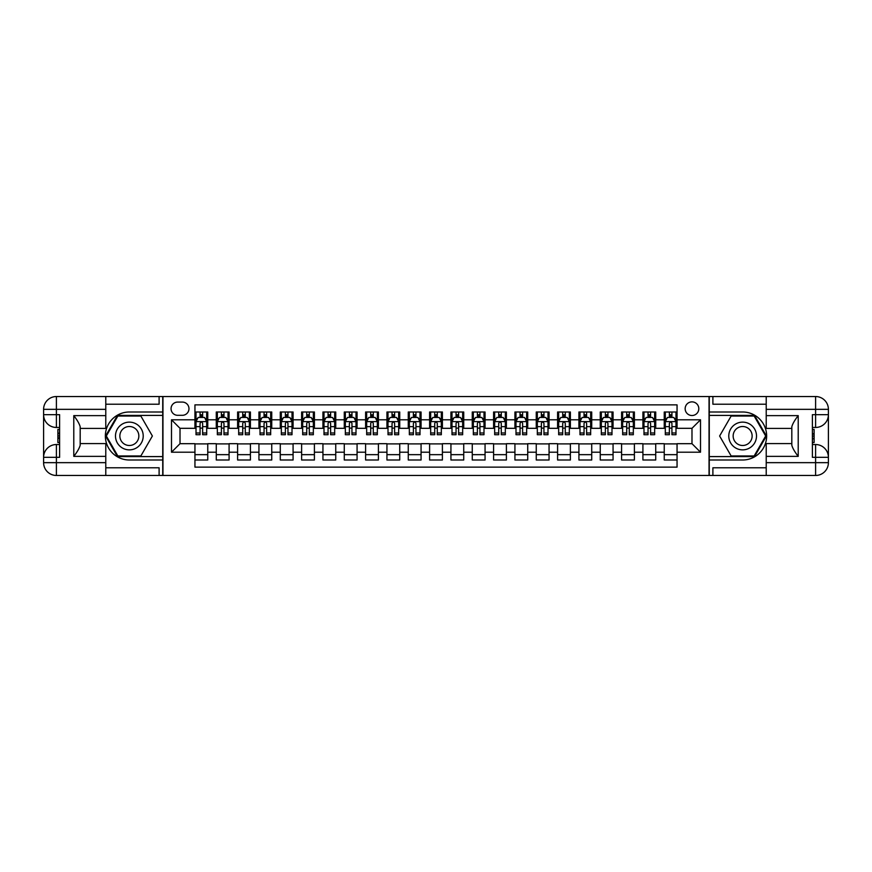 <?xml version="1.0" encoding="UTF-8"?>
<svg xmlns="http://www.w3.org/2000/svg" width="872" height="872" viewBox="0 0 872 872"><rect width="100%" height="100%" fill="white"/><g stroke="black" fill="none" stroke-linecap="round" stroke-linejoin="round"><path stroke-width="1.31" d="M691.987 401.872A6.823 6.823 0 0 0 685.152 408.696A6.823 6.823 0 0 0 691.987 415.519A6.823 6.823 0 0 0 698.81 408.696A6.823 6.823 0 0 0 691.987 401.872M105.785 467.784L159.107 467.784L159.107 475.469L766.216 475.469L766.216 462.661L815.603 462.661L815.603 457.331L812.399 457.331L812.399 414.669L815.603 414.669L815.603 409.339L766.216 409.339L766.216 415.628L798.218 415.628L798.218 456.372C794.806 451.99 792.67 448.295 791.82 445.287L791.82 426.713C792.67 423.705 794.806 420.01 798.218 415.628M677.053 411.998L664.246 411.998L664.246 419.792L655.722 419.792L655.722 428.316L664.246 428.316L664.246 419.792M655.722 419.792L655.722 411.998L642.915 411.998L642.915 419.792L634.391 419.792L634.391 428.316L642.915 428.316L642.915 419.792M634.391 419.792L634.391 411.998L621.583 411.998L621.583 419.792L613.06 419.792L613.06 428.316L621.583 428.316L621.583 419.792M613.06 419.792L613.06 411.998L600.252 411.998L600.252 419.792L591.717 419.792L591.717 428.316L600.252 428.316L600.252 419.792M591.717 419.792L591.717 411.998L578.921 411.998L578.921 419.792L570.386 419.792L570.386 428.316L578.921 428.316L578.921 419.792M570.386 419.792L570.386 411.998L557.59 411.998L557.59 419.792L549.055 419.792L549.055 428.316L557.59 428.316L557.59 419.792M549.055 419.792L549.055 411.998L536.258 411.998L536.258 419.792L527.724 419.792L527.724 428.316L536.258 428.316L536.258 419.792M527.724 419.792L527.724 411.998L514.927 411.998L514.927 419.792L506.392 419.792L506.392 428.316L514.927 428.316L514.927 419.792M506.392 419.792L506.392 411.998L493.596 411.998L493.596 419.792L485.061 419.792L485.061 428.316L493.596 428.316L493.596 419.792M485.061 419.792L485.061 411.998L472.264 411.998L472.264 419.792L463.73 419.792L463.73 428.316L472.264 428.316L472.264 419.792M463.73 419.792L463.73 411.998L450.933 411.998L450.933 419.792L442.398 419.792L442.398 428.316L450.933 428.316L450.933 419.792M442.398 419.792L442.398 411.998L429.602 411.998L429.602 419.792L421.067 419.792L421.067 428.316L429.602 428.316L429.602 419.792M421.067 419.792L421.067 411.998L408.27 411.998L408.27 419.792L399.736 419.792L399.736 428.316L408.27 428.316L408.27 419.792M399.736 419.792L399.736 411.998L386.939 411.998L386.939 419.792L378.404 419.792L378.404 428.316L386.939 428.316L386.939 419.792M378.404 419.792L378.404 411.998L365.608 411.998L365.608 419.792L357.073 419.792L357.073 428.316L365.608 428.316L365.608 419.792M357.073 419.792L357.073 411.998L344.277 411.998L344.277 419.792L335.742 419.792L335.742 428.316L344.277 428.316L344.277 419.792M335.742 419.792L335.742 411.998L322.945 411.998L322.945 419.792L314.411 419.792L314.411 428.316L322.945 428.316L322.945 419.792M314.411 419.792L314.411 411.998L301.614 411.998L301.614 419.792L293.079 419.792L293.079 428.316L301.614 428.316L301.614 419.792M293.079 419.792L293.079 411.998L280.283 411.998L280.283 419.792L271.748 419.792L271.748 428.316L280.283 428.316L280.283 419.792M271.748 419.792L271.748 411.998L258.94 411.998L258.94 419.792L250.417 419.792L250.417 428.316L258.94 428.316L258.94 419.792M250.417 419.792L250.417 411.998L237.609 411.998L237.609 419.792L229.085 419.792L229.085 428.316L237.609 428.316L237.609 419.792M229.085 419.792L229.085 411.998L216.278 411.998L216.278 428.316L207.754 428.316L207.754 411.998L194.947 411.998M194.947 460.002L207.754 460.002L207.754 443.685L216.278 443.685L216.278 460.002L229.085 460.002L229.085 443.685L237.609 443.685L237.609 452.208L229.085 452.208M237.609 452.208L237.609 460.002L250.417 460.002L250.417 443.685L258.94 443.685L258.94 452.208L250.417 452.208M258.94 452.208L258.94 460.002L271.748 460.002L271.748 443.685L280.283 443.685L280.283 452.208L271.748 452.208M280.283 452.208L280.283 460.002L293.079 460.002L293.079 443.685L301.614 443.685L301.614 452.208L293.079 452.208M301.614 452.208L301.614 460.002L314.411 460.002L314.411 443.685L322.945 443.685L322.945 452.208L314.411 452.208M322.945 452.208L322.945 460.002L335.742 460.002L335.742 443.685L344.277 443.685L344.277 452.208L335.742 452.208M344.277 452.208L344.277 460.002L357.073 460.002L357.073 443.685L365.608 443.685L365.608 452.208L357.073 452.208M365.608 452.208L365.608 460.002L378.404 460.002L378.404 443.685L386.939 443.685L386.939 452.208L378.404 452.208M386.939 452.208L386.939 460.002L399.736 460.002L399.736 443.685L408.27 443.685L408.27 452.208L399.736 452.208M408.27 452.208L408.27 460.002L421.067 460.002L421.067 443.685L429.602 443.685L429.602 452.208L421.067 452.208M429.602 452.208L429.602 460.002L442.398 460.002L442.398 443.685L450.933 443.685L450.933 452.208L442.398 452.208M450.933 452.208L450.933 460.002L463.73 460.002L463.73 443.685L472.264 443.685L472.264 452.208L463.73 452.208M472.264 452.208L472.264 460.002L485.061 460.002L485.061 443.685L493.596 443.685L493.596 452.208L485.061 452.208M493.596 452.208L493.596 460.002L506.392 460.002L506.392 443.685L514.927 443.685L514.927 452.208L506.392 452.208M514.927 452.208L514.927 460.002L527.724 460.002L527.724 443.685L536.258 443.685L536.258 452.208L527.724 452.208M536.258 452.208L536.258 460.002L549.055 460.002L549.055 443.685L557.59 443.685L557.59 452.208L549.055 452.208M557.59 452.208L557.59 460.002L570.386 460.002L570.386 443.685L578.921 443.685L578.921 452.208L570.386 452.208M578.921 452.208L578.921 460.002L591.717 460.002L591.717 443.685L600.252 443.685L600.252 452.208L591.717 452.208M600.252 452.208L600.252 460.002L613.06 460.002L613.06 443.685L621.583 443.685L621.583 452.208L613.06 452.208M621.583 452.208L621.583 460.002L634.391 460.002L634.391 443.685L642.915 443.685L642.915 452.208L634.391 452.208M642.915 452.208L642.915 460.002L655.722 460.002L655.722 443.685L664.246 443.685L664.246 452.208L655.722 452.208M177.67 415.312L182.368 415.312A6.616 6.616 0 0 0 188.973 408.696A6.616 6.616 0 0 0 182.368 402.079L177.67 402.079A6.616 6.616 0 0 0 171.054 408.696A6.616 6.616 0 0 0 177.67 415.312M766.216 404.216L712.893 404.216L712.893 396.531L709.045 396.531L709.045 475.469M709.045 396.531L105.785 396.531L105.785 409.339L56.397 409.339L56.397 414.669L59.601 414.669L59.601 457.331L56.397 457.331L56.397 462.661L105.785 462.661L105.785 456.372L73.782 456.372L73.782 415.628C77.194 420.01 79.33 423.705 80.18 426.713L80.18 445.287C79.33 448.295 77.194 451.99 73.782 456.372M162.955 475.469L162.955 396.531M677.053 419.792L677.053 404.859L194.947 404.859L194.947 428.316L180.014 428.316L180.014 443.685L194.947 443.685L194.947 467.141L677.053 467.141L677.053 443.685L691.987 443.685L691.987 428.316L677.053 428.316L677.053 419.792L700.51 419.792L700.51 452.208L677.053 452.208M194.947 452.208L171.49 452.208L171.49 419.792L194.947 419.792M664.246 452.208L664.246 460.002L677.053 460.002M194.947 417.339L196.015 417.339M200.07 417.339L202.631 417.339M206.686 417.339L207.754 417.339M194.947 428.108L196.015 428.108M200.07 428.108L202.631 428.108M206.686 428.108L207.754 428.108M194.947 443.892L207.754 443.892M194.947 454.661L207.754 454.661M216.278 428.108L217.346 428.108M221.401 428.108L223.962 428.108M228.017 428.108L229.085 428.108M216.278 417.339L217.346 417.339M221.401 417.339L223.962 417.339M228.017 417.339L229.085 417.339M216.278 443.892L229.085 443.892M216.278 454.661L229.085 454.661M237.609 443.892L250.417 443.892M237.609 454.661L250.417 454.661M237.609 417.339L238.677 417.339M242.732 417.339L245.294 417.339M249.348 417.339L250.417 417.339M237.609 428.108L238.677 428.108M242.732 428.108L245.294 428.108M249.348 428.108L250.417 428.108M258.94 443.892L271.748 443.892M258.94 454.661L271.748 454.661M258.94 417.339L260.009 417.339M264.063 417.339L266.625 417.339M270.68 417.339L271.748 417.339M258.94 428.108L260.009 428.108M264.063 428.108L266.625 428.108M270.68 428.108L271.748 428.108M280.283 443.892L293.079 443.892M280.283 454.661L293.079 454.661M280.283 417.339L281.34 417.339M285.395 417.339L287.956 417.339M292.011 417.339L293.079 417.339M280.283 428.108L281.34 428.108M285.395 428.108L287.956 428.108M292.011 428.108L293.079 428.108M301.614 443.892L314.411 443.892M301.614 454.661L314.411 454.661M301.614 417.339L302.671 417.339M306.726 417.339L309.288 417.339M313.342 417.339L314.411 417.339M301.614 428.108L302.671 428.108M306.726 428.108L309.288 428.108M313.342 428.108L314.411 428.108M322.945 443.892L335.742 443.892M322.945 454.661L335.742 454.661M322.945 417.339L324.002 417.339M328.057 417.339L330.619 417.339M334.674 417.339L335.742 417.339M322.945 428.108L324.002 428.108M328.057 428.108L330.619 428.108M334.674 428.108L335.742 428.108M344.277 443.892L357.073 443.892M344.277 454.661L357.073 454.661M344.277 417.339L345.345 417.339M349.389 417.339L351.95 417.339M356.005 417.339L357.073 417.339M344.277 428.108L345.345 428.108M349.389 428.108L351.95 428.108M356.005 428.108L357.073 428.108M365.608 443.892L378.404 443.892M365.608 454.661L378.404 454.661M365.608 417.339L366.676 417.339M370.72 417.339L373.281 417.339M377.336 417.339L378.404 417.339M365.608 428.108L366.676 428.108M370.72 428.108L373.281 428.108M377.336 428.108L378.404 428.108M386.939 443.892L399.736 443.892M386.939 454.661L399.736 454.661M386.939 417.339L388.007 417.339M392.051 417.339L394.613 417.339M398.668 417.339L399.736 417.339M386.939 428.108L388.007 428.108M392.051 428.108L394.613 428.108M398.668 428.108L399.736 428.108M408.27 443.892L421.067 443.892M408.27 454.661L421.067 454.661M408.27 417.339L409.339 417.339M413.393 417.339L415.944 417.339M419.999 417.339L421.067 417.339M408.27 428.108L409.339 428.108M413.393 428.108L415.944 428.108M419.999 428.108L421.067 428.108M429.602 443.892L442.398 443.892M429.602 454.661L442.398 454.661M429.602 417.339L430.67 417.339M434.725 417.339L437.275 417.339M441.33 417.339L442.398 417.339M429.602 428.108L430.67 428.108M434.725 428.108L437.275 428.108M441.33 428.108L442.398 428.108M450.933 443.892L463.73 443.892M450.933 454.661L463.73 454.661M450.933 417.339L452.001 417.339M456.056 417.339L458.607 417.339M462.661 417.339L463.73 417.339M450.933 428.108L452.001 428.108M456.056 428.108L458.607 428.108M462.661 428.108L463.73 428.108M472.264 443.892L485.061 443.892M472.264 454.661L485.061 454.661M472.264 417.339L473.333 417.339M477.387 417.339L479.949 417.339M483.993 417.339L485.061 417.339M472.264 428.108L473.333 428.108M477.387 428.108L479.949 428.108M483.993 428.108L485.061 428.108M493.596 443.892L506.392 443.892M493.596 454.661L506.392 454.661M493.596 417.339L494.664 417.339M498.719 417.339L501.28 417.339M505.324 417.339L506.392 417.339M493.596 428.108L494.664 428.108M498.719 428.108L501.28 428.108M505.324 428.108L506.392 428.108M514.927 443.892L527.724 443.892M514.927 454.661L527.724 454.661M514.927 417.339L515.995 417.339M520.05 417.339L522.611 417.339M526.655 417.339L527.724 417.339M514.927 428.108L515.995 428.108M520.05 428.108L522.611 428.108M526.655 428.108L527.724 428.108M536.258 443.892L549.055 443.892M536.258 454.661L549.055 454.661M536.258 417.339L537.326 417.339M541.381 417.339L543.943 417.339M547.998 417.339L549.055 417.339M536.258 428.108L537.326 428.108M541.381 428.108L543.943 428.108M547.998 428.108L549.055 428.108M557.59 443.892L570.386 443.892M557.59 454.661L570.386 454.661M557.59 417.339L558.658 417.339M562.713 417.339L565.274 417.339M569.329 417.339L570.386 417.339M557.59 428.108L558.658 428.108M562.713 428.108L565.274 428.108M569.329 428.108L570.386 428.108M578.921 443.892L591.717 443.892M578.921 454.661L591.717 454.661M578.921 417.339L579.989 417.339M584.044 417.339L586.605 417.339M590.66 417.339L591.717 417.339M578.921 428.108L579.989 428.108M584.044 428.108L586.605 428.108M590.66 428.108L591.717 428.108M600.252 443.892L613.06 443.892M600.252 454.661L613.06 454.661M600.252 417.339L601.32 417.339M605.375 417.339L607.937 417.339M611.991 417.339L613.06 417.339M600.252 428.108L601.32 428.108M605.375 428.108L607.937 428.108M611.991 428.108L613.06 428.108M621.583 443.892L634.391 443.892M621.583 454.661L634.391 454.661M621.583 417.339L622.652 417.339M626.706 417.339L629.268 417.339M633.323 417.339L634.391 417.339M621.583 428.108L622.652 428.108M626.706 428.108L629.268 428.108M633.323 428.108L634.391 428.108M642.915 443.892L655.722 443.892M642.915 454.661L655.722 454.661M642.915 417.339L643.983 417.339M648.038 417.339L650.599 417.339M654.654 417.339L655.722 417.339M642.915 428.108L643.983 428.108M648.038 428.108L650.599 428.108M654.654 428.108L655.722 428.108M664.246 443.892L677.053 443.892M664.246 454.661L677.053 454.661M664.246 417.339L665.314 417.339M669.369 417.339L671.931 417.339M675.985 417.339L677.053 417.339M664.246 428.108L665.314 428.108M669.369 428.108L671.931 428.108M675.985 428.108L677.053 428.108M180.014 428.316L171.49 419.792M180.014 443.685L171.49 452.208M700.51 419.792L691.987 428.316M700.51 452.208L691.987 443.685M202.631 414.778L200.07 414.778M206.686 432.981L202.631 432.981L202.631 434.725L206.686 434.725L206.686 421.71L204.549 417.437L198.151 417.437L196.015 421.71L196.015 434.725L200.07 434.725L200.07 432.981L196.015 432.981M196.015 421.71L196.015 411.998M206.686 421.71L206.686 411.998M200.07 417.437L200.07 411.998M202.631 411.998L202.631 417.437M202.631 432.981L202.631 423.312C201.781 421.667 200.92 421.667 200.07 423.312L200.07 432.981M136.283 423.988A13.865 13.865 0 0 0 117.349 429.068A13.865 13.865 0 0 0 122.418 448.012A13.865 13.865 0 0 0 141.362 442.932A13.865 13.865 0 0 0 136.283 423.988M134.103 427.781A9.494 9.494 0 0 0 121.132 431.259A9.494 9.494 0 0 0 124.609 444.219A9.494 9.494 0 0 0 137.58 440.742A9.494 9.494 0 0 0 134.103 427.781M140.872 455.947L117.84 455.947L106.319 436L117.84 416.053L140.872 416.053L152.382 436L140.872 455.947M749.582 423.988A13.865 13.865 0 0 0 730.638 429.068A13.865 13.865 0 0 0 735.717 448.012A13.865 13.865 0 0 0 754.651 442.932A13.865 13.865 0 0 0 749.582 423.988M747.391 427.781A9.494 9.494 0 0 0 734.42 431.259A9.494 9.494 0 0 0 737.897 444.219A9.494 9.494 0 0 0 750.868 440.742A9.494 9.494 0 0 0 747.391 427.781M754.16 455.947L731.128 455.947L719.618 436L731.128 416.053L754.16 416.053L765.681 436L754.16 455.947M162.737 396.531L162.737 411.998L129.35 411.998A24.002 24.002 0 0 0 105.359 436A24.002 24.002 0 0 0 129.35 460.002L162.737 460.002L162.737 475.469M73.782 415.628L105.785 415.628L105.785 409.339M105.785 415.628L105.785 428.425L80.18 428.425M105.785 462.661L105.785 475.469L56.397 475.469A12.797 12.797 0 0 1 43.6 462.661L43.6 409.339A12.797 12.797 0 0 1 56.397 396.531L105.785 396.531M162.737 411.998L162.737 415.41L117.469 415.41L105.588 436L117.469 456.59L162.737 456.59L162.737 415.41M162.737 456.59L162.737 460.002M80.18 443.576L105.785 443.576L105.785 456.372M159.107 475.469L105.785 475.469M43.6 457.331A12.797 12.797 0 0 1 56.397 444.535A12.797 12.797 0 0 0 43.6 457.331L56.397 457.331L56.397 444.535L59.601 444.535M59.601 427.465L56.397 427.465L56.397 414.669L43.6 414.669A12.797 12.797 0 0 0 56.397 427.465A12.797 12.797 0 0 1 43.6 414.669M159.107 396.531L159.107 404.216L105.785 404.216M59.601 429.438L57.89 429.438L57.89 437.886L59.601 437.886M57.89 435.902L59.601 435.902M57.89 433.548L59.601 433.548M57.89 433.155L59.601 433.155M57.89 437.886L57.89 442.562L59.601 442.562M57.89 438.3L59.601 438.3M709.263 475.469L709.263 460.002L742.65 460.002A24.002 24.002 0 0 0 766.641 436A24.002 24.002 0 0 0 742.65 411.998L709.263 411.998L709.263 396.531M798.218 456.372L766.216 456.372L766.216 462.661M766.216 456.372L766.216 443.576L791.82 443.576M766.216 409.339L766.216 396.531L815.603 396.531A12.797 12.797 0 0 1 828.4 409.339L828.4 462.661A12.797 12.797 0 0 1 815.603 475.469L766.216 475.469M709.263 460.002L709.263 456.59L754.531 456.59L766.412 436L754.531 415.41L709.263 415.41L709.263 456.59M709.263 415.41L709.263 411.998M791.82 428.425L766.216 428.425L766.216 415.628M712.893 396.531L766.216 396.531M828.4 414.669A12.797 12.797 0 0 1 815.603 427.465A12.797 12.797 0 0 0 828.4 414.669L815.603 414.669L815.603 427.465L812.399 427.465M812.399 444.535L815.603 444.535L815.603 457.331L828.4 457.331A12.797 12.797 0 0 0 815.603 444.535A12.797 12.797 0 0 1 828.4 457.331M712.893 475.469L712.893 467.784L766.216 467.784M812.399 442.562L814.11 442.562L814.11 434.114L812.399 434.114M814.11 436.098L812.399 436.098M814.11 438.453L812.399 438.453M814.11 438.845L812.399 438.845M814.11 434.114L814.11 429.438L812.399 429.438M814.11 433.7L812.399 433.7M223.962 414.778L221.401 414.778M228.017 432.981L223.962 432.981L223.962 434.725L228.017 434.725L228.017 421.71L225.881 417.437L219.482 417.437L217.346 421.71L217.346 434.725L221.401 434.725L221.401 432.981L217.346 432.981M217.346 421.71L217.346 411.998M228.017 421.71L228.017 411.998M221.401 417.437L221.401 411.998M223.962 411.998L223.962 417.437M223.962 432.981L223.962 423.312C223.112 421.667 222.251 421.667 221.401 423.312L221.401 432.981M245.294 414.778L242.732 414.778M249.348 432.981L245.294 432.981L245.294 434.725L249.348 434.725L249.348 421.71L247.212 417.437L240.814 417.437L238.677 421.71L238.677 434.725L242.732 434.725L242.732 432.981L238.677 432.981M238.677 421.71L238.677 411.998M249.348 421.71L249.348 411.998M242.732 417.437L242.732 411.998M245.294 411.998L245.294 417.437M245.294 432.981L245.294 423.312C244.443 421.667 243.582 421.667 242.732 423.312L242.732 432.981M266.625 414.778L264.063 414.778M270.68 432.981L266.625 432.981L266.625 434.725L270.68 434.725L270.68 421.71L268.543 417.437L262.145 417.437L260.009 421.71L260.009 434.725L264.063 434.725L264.063 432.981L260.009 432.981M260.009 421.71L260.009 411.998M270.68 421.71L270.68 411.998M264.063 417.437L264.063 411.998M266.625 411.998L266.625 417.437M266.625 432.981L266.625 423.312C265.775 421.667 264.925 421.667 264.063 423.312L264.063 432.981M287.956 414.778L285.395 414.778M292.011 432.981L287.956 432.981L287.956 434.725L292.011 434.725L292.011 421.71L289.875 417.437L283.476 417.437L281.34 421.71L281.34 434.725L285.395 434.725L285.395 432.981L281.34 432.981M281.34 421.71L281.34 411.998M292.011 421.71L292.011 411.998M285.395 417.437L285.395 411.998M287.956 411.998L287.956 417.437M287.956 432.981L287.956 423.312C287.106 421.667 286.256 421.667 285.395 423.312L285.395 432.981M309.288 414.778L306.726 414.778M313.342 432.981L309.288 432.981L309.288 434.725L313.342 434.725L313.342 421.71L311.206 417.437L304.808 417.437L302.671 421.71L302.671 434.725L306.726 434.725L306.726 432.981L302.671 432.981M302.671 421.71L302.671 411.998M313.342 421.71L313.342 411.998M306.726 417.437L306.726 411.998M309.288 411.998L309.288 417.437M309.288 432.981L309.288 423.312C308.437 421.667 307.587 421.667 306.726 423.312L306.726 432.981M330.619 414.778L328.057 414.778M334.674 432.981L330.619 432.981L330.619 434.725L334.674 434.725L334.674 421.71L332.537 417.437L326.139 417.437L324.002 421.71L324.002 434.725L328.057 434.725L328.057 432.981L324.002 432.981M324.002 421.71L324.002 411.998M334.674 421.71L334.674 411.998M328.057 417.437L328.057 411.998M330.619 411.998L330.619 417.437M330.619 432.981L330.619 423.312C329.769 421.667 328.918 421.667 328.057 423.312L328.057 432.981M351.95 414.778L349.389 414.778M356.005 432.981L351.95 432.981L351.95 434.725L356.005 434.725L356.005 421.71L353.868 417.437L347.47 417.437L345.345 421.71L345.345 434.725L349.389 434.725L349.389 432.981L345.345 432.981M345.345 421.71L345.345 411.998M356.005 421.71L356.005 411.998M349.389 417.437L349.389 411.998M351.95 411.998L351.95 417.437M351.95 432.981L351.95 423.312C351.1 421.667 350.25 421.667 349.389 423.312L349.389 432.981M373.281 414.778L370.72 414.778M377.336 432.981L373.281 432.981L373.281 434.725L377.336 434.725L377.336 421.71L375.2 417.437L368.802 417.437L366.676 421.71L366.676 434.725L370.72 434.725L370.72 432.981L366.676 432.981M366.676 421.71L366.676 411.998M377.336 421.71L377.336 411.998M370.72 417.437L370.72 411.998M373.281 411.998L373.281 417.437M373.281 432.981L373.281 423.312C372.431 421.667 371.581 421.667 370.72 423.312L370.72 432.981M394.613 414.778L392.051 414.778M398.668 432.981L394.613 432.981L394.613 434.725L398.668 434.725L398.668 421.71L396.531 417.437L390.133 417.437L388.007 421.71L388.007 434.725L392.051 434.725L392.051 432.981L388.007 432.981M388.007 421.71L388.007 411.998M398.668 421.71L398.668 411.998M392.051 417.437L392.051 411.998M394.613 411.998L394.613 417.437M394.613 432.981L394.613 423.312C393.763 421.667 392.912 421.667 392.051 423.312L392.051 432.981M415.944 414.778L413.393 414.778M419.999 432.981L415.944 432.981L415.944 434.725L419.999 434.725L419.999 421.71L417.873 417.437L411.464 417.437L409.339 421.71L409.339 434.725L413.393 434.725L413.393 432.981L409.339 432.981M409.339 421.71L409.339 411.998M419.999 421.71L419.999 411.998M413.393 417.437L413.393 411.998M415.944 411.998L415.944 417.437M415.944 432.981L415.944 423.312C415.094 421.667 414.244 421.667 413.393 423.312L413.393 432.981M437.275 414.778L434.725 414.778M441.33 432.981L437.275 432.981L437.275 434.725L441.33 434.725L441.33 421.71L439.205 417.437L432.795 417.437L430.67 421.71L430.67 434.725L434.725 434.725L434.725 432.981L430.67 432.981M430.67 421.71L430.67 411.998M441.33 421.71L441.33 411.998M434.725 417.437L434.725 411.998M437.275 411.998L437.275 417.437M437.275 432.981L437.275 423.312C436.425 421.667 435.575 421.667 434.725 423.312L434.725 432.981M458.607 414.778L456.056 414.778M462.661 432.981L458.607 432.981L458.607 434.725L462.661 434.725L462.661 421.71L460.536 417.437L454.127 417.437L452.001 421.71L452.001 434.725L456.056 434.725L456.056 432.981L452.001 432.981M452.001 421.71L452.001 411.998M462.661 421.71L462.661 411.998M456.056 417.437L456.056 411.998M458.607 411.998L458.607 417.437M458.607 432.981L458.607 423.312C457.756 421.667 456.906 421.667 456.056 423.312L456.056 432.981M479.949 414.778L477.387 414.778M483.993 432.981L479.949 432.981L479.949 434.725L483.993 434.725L483.993 421.71L481.867 417.437L475.469 417.437L473.333 421.71L473.333 434.725L477.387 434.725L477.387 432.981L473.333 432.981M473.333 421.71L473.333 411.998M483.993 421.71L483.993 411.998M477.387 417.437L477.387 411.998M479.949 411.998L479.949 417.437M479.949 432.981L479.949 423.312C479.088 421.667 478.238 421.667 477.387 423.312L477.387 432.981M501.28 414.778L498.719 414.778M505.324 432.981L501.28 432.981L501.28 434.725L505.324 434.725L505.324 421.71L503.199 417.437L496.8 417.437L494.664 421.71L494.664 434.725L498.719 434.725L498.719 432.981L494.664 432.981M494.664 421.71L494.664 411.998M505.324 421.71L505.324 411.998M498.719 417.437L498.719 411.998M501.28 411.998L501.28 417.437M501.28 432.981L501.28 423.312C500.419 421.667 499.569 421.667 498.719 423.312L498.719 432.981M522.611 414.778L520.05 414.778M526.655 432.981L522.611 432.981L522.611 434.725L526.655 434.725L526.655 421.71L524.53 417.437L518.132 417.437L515.995 421.71L515.995 434.725L520.05 434.725L520.05 432.981L515.995 432.981M515.995 421.71L515.995 411.998M526.655 421.71L526.655 411.998M520.05 417.437L520.05 411.998M522.611 411.998L522.611 417.437M522.611 432.981L522.611 423.312C521.75 421.667 520.9 421.667 520.05 423.312L520.05 432.981M543.943 414.778L541.381 414.778M547.998 432.981L543.943 432.981L543.943 434.725L547.998 434.725L547.998 421.71L545.861 417.437L539.463 417.437L537.326 421.71L537.326 434.725L541.381 434.725L541.381 432.981L537.326 432.981M537.326 421.71L537.326 411.998M547.998 421.71L547.998 411.998M541.381 417.437L541.381 411.998M543.943 411.998L543.943 417.437M543.943 432.981L543.943 423.312C543.093 421.667 542.231 421.667 541.381 423.312L541.381 432.981M565.274 414.778L562.713 414.778M569.329 432.981L565.274 432.981L565.274 434.725L569.329 434.725L569.329 421.71L567.192 417.437L560.794 417.437L558.658 421.71L558.658 434.725L562.713 434.725L562.713 432.981L558.658 432.981M558.658 421.71L558.658 411.998M569.329 421.71L569.329 411.998M562.713 417.437L562.713 411.998M565.274 411.998L565.274 417.437M565.274 432.981L565.274 423.312C564.424 421.667 563.563 421.667 562.713 423.312L562.713 432.981M586.605 414.778L584.044 414.778M590.66 432.981L586.605 432.981L586.605 434.725L590.66 434.725L590.66 421.71L588.524 417.437L582.125 417.437L579.989 421.71L579.989 434.725L584.044 434.725L584.044 432.981L579.989 432.981M579.989 421.71L579.989 411.998M590.66 421.71L590.66 411.998M584.044 417.437L584.044 411.998M586.605 411.998L586.605 417.437M586.605 432.981L586.605 423.312C585.755 421.667 584.894 421.667 584.044 423.312L584.044 432.981M607.937 414.778L605.375 414.778M611.991 432.981L607.937 432.981L607.937 434.725L611.991 434.725L611.991 421.71L609.855 417.437L603.457 417.437L601.32 421.71L601.32 434.725L605.375 434.725L605.375 432.981L601.32 432.981M601.32 421.71L601.32 411.998M611.991 421.71L611.991 411.998M605.375 417.437L605.375 411.998M607.937 411.998L607.937 417.437M607.937 432.981L607.937 423.312C607.086 421.667 606.225 421.667 605.375 423.312L605.375 432.981M629.268 414.778L626.706 414.778M633.323 432.981L629.268 432.981L629.268 434.725L633.323 434.725L633.323 421.71L631.186 417.437L624.788 417.437L622.652 421.71L622.652 434.725L626.706 434.725L626.706 432.981L622.652 432.981M622.652 421.71L622.652 411.998M633.323 421.71L633.323 411.998M626.706 417.437L626.706 411.998M629.268 411.998L629.268 417.437M629.268 432.981L629.268 423.312C628.418 421.667 627.557 421.667 626.706 423.312L626.706 432.981M650.599 414.778L648.038 414.778M654.654 432.981L650.599 432.981L650.599 434.725L654.654 434.725L654.654 421.71L652.518 417.437L646.119 417.437L643.983 421.71L643.983 434.725L648.038 434.725L648.038 432.981L643.983 432.981M643.983 421.71L643.983 411.998M654.654 421.71L654.654 411.998M648.038 417.437L648.038 411.998M650.599 411.998L650.599 417.437M650.599 432.981L650.599 423.312C649.749 421.667 648.888 421.667 648.038 423.312L648.038 432.981M671.931 414.778L669.369 414.778M675.985 432.981L671.931 432.981L671.931 434.725L675.985 434.725L675.985 421.71L673.849 417.437L667.451 417.437L665.314 421.71L665.314 434.725L669.369 434.725L669.369 432.981L665.314 432.981M665.314 421.71L665.314 411.998M675.985 421.71L675.985 411.998M669.369 417.437L669.369 411.998M671.931 411.998L671.931 417.437M671.931 432.981L671.931 423.312C671.08 421.667 670.23 421.667 669.369 423.312L669.369 432.981M216.278 452.208L207.754 452.208M216.278 419.792L207.754 419.792M206.631 421.601L196.069 421.601M196.015 418.615L197.563 418.615M205.138 418.615L206.686 418.615M200.07 426.648L196.015 426.648M206.686 426.648L202.631 426.648M202.631 416.129L200.07 416.129M56.397 396.531A12.797 12.797 0 0 0 43.6 409.339L56.397 409.339L56.397 396.531M56.397 475.469L56.397 462.661L43.6 462.661A12.797 12.797 0 0 0 56.397 475.469M815.603 475.469A12.797 12.797 0 0 0 828.4 462.661L815.603 462.661L815.603 475.469M815.603 396.531L815.603 409.339L828.4 409.339A12.797 12.797 0 0 0 815.603 396.531M227.963 421.601L217.4 421.601M217.346 418.615L218.894 418.615M226.469 418.615L228.017 418.615M221.401 426.648L217.346 426.648M228.017 426.648L223.962 426.648M223.962 416.129L221.401 416.129M249.294 421.601L238.732 421.601M238.677 418.615L240.225 418.615M247.801 418.615L249.348 418.615M242.732 426.648L238.677 426.648M249.348 426.648L245.294 426.648M245.294 416.129L242.732 416.129M270.625 421.601L260.063 421.601M260.009 418.615L261.556 418.615M269.132 418.615L270.68 418.615M264.063 426.648L260.009 426.648M270.68 426.648L266.625 426.648M266.625 416.129L264.063 416.129M291.957 421.601L281.394 421.601M281.34 418.615L282.888 418.615M290.463 418.615L292.011 418.615M285.395 426.648L281.34 426.648M292.011 426.648L287.956 426.648M287.956 416.129L285.395 416.129M313.288 421.601L302.726 421.601M302.671 418.615L304.219 418.615M311.795 418.615L313.342 418.615M306.726 426.648L302.671 426.648M313.342 426.648L309.288 426.648M309.288 416.129L306.726 416.129M334.619 421.601L324.057 421.601M324.002 418.615L325.55 418.615M333.126 418.615L334.674 418.615M328.057 426.648L324.002 426.648M334.674 426.648L330.619 426.648M330.619 416.129L328.057 416.129M355.95 421.601L345.388 421.601M345.345 418.615L346.882 418.615M354.457 418.615L356.005 418.615M349.389 426.648L345.345 426.648M356.005 426.648L351.95 426.648M351.95 416.129L349.389 416.129M377.282 421.601L366.72 421.601M366.676 418.615L368.213 418.615M375.788 418.615L377.336 418.615M370.72 426.648L366.676 426.648M377.336 426.648L373.281 426.648M373.281 416.129L370.72 416.129M398.613 421.601L388.062 421.601M388.007 418.615L389.544 418.615M397.12 418.615L398.668 418.615M392.051 426.648L388.007 426.648M398.668 426.648L394.613 426.648M394.613 416.129L392.051 416.129M419.944 421.601L409.393 421.601M409.339 418.615L410.886 418.615M418.451 418.615L419.999 418.615M413.393 426.648L409.339 426.648M419.999 426.648L415.944 426.648M415.944 416.129L413.393 416.129M441.276 421.601L430.724 421.601M430.67 418.615L432.218 418.615M439.782 418.615L441.33 418.615M434.725 426.648L430.67 426.648M441.33 426.648L437.275 426.648M437.275 416.129L434.725 416.129M462.607 421.601L452.056 421.601M452.001 418.615L453.549 418.615M461.114 418.615L462.661 418.615M456.056 426.648L452.001 426.648M462.661 426.648L458.607 426.648M458.607 416.129L456.056 416.129M483.938 421.601L473.387 421.601M473.333 418.615L474.88 418.615M482.456 418.615L483.993 418.615M477.387 426.648L473.333 426.648M483.993 426.648L479.949 426.648M479.949 416.129L477.387 416.129M505.28 421.601L494.718 421.601M494.664 418.615L496.212 418.615M503.787 418.615L505.324 418.615M498.719 426.648L494.664 426.648M505.324 426.648L501.28 426.648M501.28 416.129L498.719 416.129M526.612 421.601L516.05 421.601M515.995 418.615L517.543 418.615M525.118 418.615L526.655 418.615M520.05 426.648L515.995 426.648M526.655 426.648L522.611 426.648M522.611 416.129L520.05 416.129M547.943 421.601L537.381 421.601M537.326 418.615L538.874 418.615M546.45 418.615L547.998 418.615M541.381 426.648L537.326 426.648M547.998 426.648L543.943 426.648M543.943 416.129L541.381 416.129M569.274 421.601L558.712 421.601M558.658 418.615L560.206 418.615M567.781 418.615L569.329 418.615M562.713 426.648L558.658 426.648M569.329 426.648L565.274 426.648M565.274 416.129L562.713 416.129M590.606 421.601L580.043 421.601M579.989 418.615L581.537 418.615M589.112 418.615L590.66 418.615M584.044 426.648L579.989 426.648M590.66 426.648L586.605 426.648M586.605 416.129L584.044 416.129M611.937 421.601L601.375 421.601M601.32 418.615L602.868 418.615M610.444 418.615L611.991 418.615M605.375 426.648L601.32 426.648M611.991 426.648L607.937 426.648M607.937 416.129L605.375 416.129M633.268 421.601L622.706 421.601M622.652 418.615L624.199 418.615M631.775 418.615L633.323 418.615M626.706 426.648L622.652 426.648M633.323 426.648L629.268 426.648M629.268 416.129L626.706 416.129M654.6 421.601L644.037 421.601M643.983 418.615L645.531 418.615M653.106 418.615L654.654 418.615M648.038 426.648L643.983 426.648M654.654 426.648L650.599 426.648M650.599 416.129L648.038 416.129M675.931 421.601L665.369 421.601M665.314 418.615L666.862 418.615M674.438 418.615L675.985 418.615M669.369 426.648L665.314 426.648M675.985 426.648L671.931 426.648M671.931 416.129L669.369 416.129"/></g></svg>
